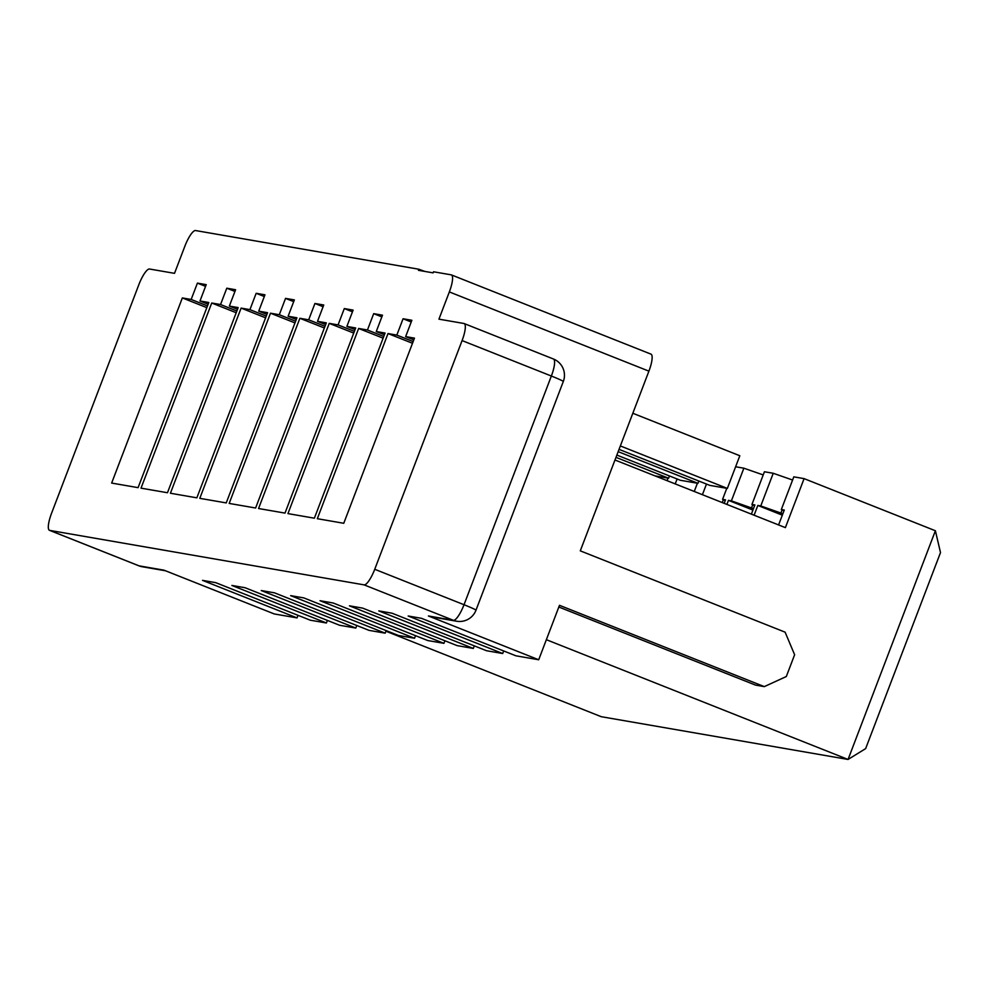 <?xml version="1.0" encoding="UTF-8"?>
<svg xmlns="http://www.w3.org/2000/svg" width="990" height="990" viewBox="0 0 990 990"><rect width="100%" height="100%" fill="white"/><g stroke="black" fill="none" stroke-linecap="round" stroke-linejoin="round"><path stroke-width="1.49" d="M614.976 459.991L785.379 527.633L804.09 478.628L935.389 530.751L848.059 759.454L546.356 639.688M763.216 474.928L743.861 468.196L735.62 466.76M792.594 480.026L773.24 473.282L764.429 471.76L751.955 504.43L754.887 504.937L751.373 514.144M804.09 478.628L793.807 476.846L781.333 509.516L784.278 510.036L778.586 524.935M376.262 331.526L385.073 333.048L314.375 518.191L287.942 513.612L358.64 328.47L367.451 329.992L373.688 313.657L382.499 315.191L376.262 331.526L384.429 334.756M317.505 321.342L326.316 322.864L255.618 508.006L229.173 503.427L299.871 318.285L308.682 319.82L314.931 303.472L323.742 305.007L317.505 321.342L325.661 324.584M258.737 311.157L267.56 312.692L196.849 497.834L170.416 493.243L241.115 308.1L249.926 309.635L256.163 293.3L264.974 294.822L258.737 311.157L266.904 314.399M199.98 300.972L208.791 302.507L138.093 487.649L111.647 483.071L182.346 297.928L191.169 299.45L197.406 283.115L206.217 284.637L199.98 300.972L208.135 304.215M229.358 306.071L238.169 307.593L167.471 492.735L141.025 488.157L211.724 303.014L220.547 304.536L226.784 288.201L235.595 289.736L229.358 306.071L237.513 309.313M288.115 316.256L296.938 317.778L226.24 502.92L199.794 498.341L270.493 313.199L279.304 314.721L285.541 298.386L294.364 299.908L288.115 316.256L296.282 319.485M346.884 326.428L355.695 327.962L284.996 513.105L258.551 508.526L329.249 323.371L338.073 324.906L344.31 308.571L353.121 310.093L346.884 326.428L355.039 329.67M405.64 336.612L414.464 338.135L343.765 523.289L317.32 518.698L388.018 333.556L396.829 335.09L403.066 318.755L411.877 320.277L405.64 336.612L413.808 339.855M165.553 570.784L142.251 566.75A17.511 16.929 -80.2 0 1 139.008 565.835A17.511 4.381 111.7 0 1 138.786 565.773L49.5 530.331A17.511 4.381 -68.3 0 1 51.554 513.29L138.885 284.588A17.511 4.381 -68.3 0 1 149.527 269.02L174.512 273.339L184.907 246.114A17.511 4.381 -68.3 0 1 195.55 230.546L418.844 269.231L418.424 270.32L433.125 272.869L433.533 271.78L451.168 274.836A17.511 4.381 -68.3 0 1 451.391 274.898A17.511 4.381 -68.3 0 1 449.336 291.926L438.941 319.164L463.914 323.482A17.511 4.381 -68.3 0 1 464.137 323.544L553.41 358.986A17.511 4.381 111.7 0 1 551.356 376.027L462.082 340.585L374.74 569.287L464.025 604.729L551.356 376.027A17.511 0.891 20.9 0 1 563.31 381.509A17.511 17.511 0 0 0 553.41 358.986A17.511 4.381 111.7 0 0 553.187 358.925M49.5 530.331A17.511 4.381 -68.3 0 0 49.723 530.393L364.097 584.867A17.511 4.381 -68.3 0 0 374.74 569.287M462.082 340.585A17.511 4.381 -68.3 0 0 464.137 323.544M418.844 269.231L424.871 271.433M558.83 607.019L755.494 685.092L764.305 686.615L559.486 605.311L538.696 659.761L515.926 655.813L421.394 618.292L408.165 616.003L502.697 653.524L486.548 650.727L392.015 613.194L378.786 610.904L473.319 648.438L457.157 645.629L362.625 608.107L349.408 605.818L443.941 643.339L427.779 640.542L333.246 603.021L320.03 600.72L414.562 638.253L398.401 635.456L303.868 597.923L290.652 595.634L385.184 633.167L369.022 630.358L274.49 592.837L261.261 590.547L355.794 628.068L339.632 625.272L245.099 587.738L231.883 585.449L326.415 622.982L310.254 620.186L215.721 582.652L202.504 580.363L297.037 617.896L274.267 613.949L163.981 570.166L139.008 565.835L49.723 530.393M935.389 530.751L940.5 552.581L865.644 748.613L848.059 759.454L601.252 716.698L385.927 631.212M364.097 584.867L453.383 620.309L428.41 615.978L538.696 659.761M503.687 650.962L502.697 653.524M620.346 445.946L727.353 488.417L739.827 455.746L632.82 413.263M727.353 488.417L709.719 485.36L619.035 449.361M474.297 645.864L473.319 648.438M618.168 451.65L697.962 483.33L680.34 480.274L616.857 455.078M444.918 640.777L443.941 643.339M615.99 457.355L668.584 478.232L655.009 475.881M415.54 635.679L414.562 638.253M386.162 630.593L385.184 633.167M356.784 625.507L355.794 628.068M327.393 620.408L326.415 622.982M298.015 615.322L297.037 617.896M764.305 686.615L786.308 676.529L794.624 654.749L785.107 632.164L580.288 550.848L648.908 371.151A17.511 4.381 -68.3 0 0 650.95 354.123A17.511 4.381 -68.3 0 0 650.739 354.061M428.41 615.978A17.511 16.929 99.8 0 0 431.652 616.894L456.625 621.225A17.511 17.511 0 0 0 475.98 610.211A17.511 0.891 -159.1 0 0 464.025 604.729A17.511 4.381 111.7 0 1 453.383 620.309A17.511 16.929 99.8 0 0 456.625 621.225M206.836 307.642L182.346 297.928M207.479 305.935L191.169 299.45M205.561 286.358L197.406 283.115M236.214 312.729L211.724 303.014M236.87 311.021L220.547 304.536M234.939 291.444L226.784 288.201M265.592 317.827L241.115 308.1M266.248 316.107L249.926 309.635M264.33 296.53L256.163 293.3M294.971 322.913L270.493 313.199M295.626 321.206L279.304 314.721M293.708 301.628L285.541 298.386M675.217 483.9L677.098 478.987M668.015 478.133L667.05 480.67M324.349 327.999L299.871 318.285M325.005 326.292L308.682 319.82M323.087 306.714L314.931 303.472M702.417 494.703L706.476 484.073M697.405 483.231L694.25 491.461M725.212 500.618L722.576 499.344L725.509 499.851L724.173 503.341M353.739 333.098L329.249 323.371M354.395 331.378L338.073 324.906M352.465 311.813L344.31 308.571M668.584 478.232L669.463 475.955M726.895 504.417L728.454 500.358L731.387 500.866L743.861 468.196M726.784 488.318L722.576 499.344M723.343 499.715L722.255 502.574M383.118 338.184L358.64 328.47M752.932 510.073L728.454 500.358M383.774 336.476L367.451 329.992M381.843 316.899L373.688 313.657M754.603 505.704L751.955 504.43M731.387 500.866L753.477 508.65M697.962 483.33L698.841 481.041M754.095 515.221L757.833 505.445L760.765 505.952L773.24 473.282M752.722 504.801L751.546 507.882M412.496 343.282L388.018 333.556M782.31 515.171L757.833 505.445M413.152 341.562L396.829 335.09M411.234 321.985L403.066 318.755M783.981 510.803L781.333 509.516M760.765 505.952L782.855 513.736M782.112 509.9L780.924 512.981M142.251 566.75A17.511 17.511 0 0 1 138.786 565.773A17.511 4.381 111.7 0 1 138.575 565.661M648.908 371.151L449.336 291.926M563.31 381.509L475.98 610.211M650.95 354.123L451.391 274.898"/></g></svg>
